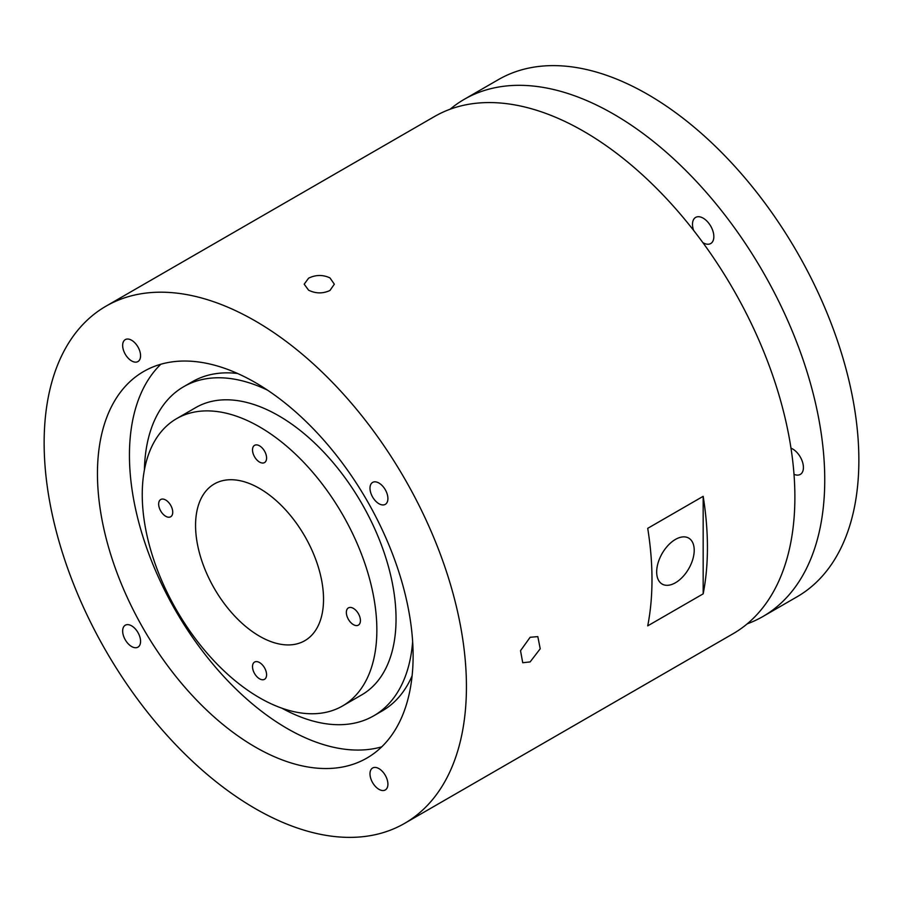 <?xml version="1.0" encoding="UTF-8"?>
<svg xmlns="http://www.w3.org/2000/svg" width="903" height="903" viewBox="0 0 903 903"><rect width="100%" height="100%" fill="white"/><g stroke="black" fill="none" stroke-linecap="round" stroke-linejoin="round"><path stroke-width="1.35" d="M369.993 488.218A12.665 7.314 -120 0 0 375.524 500.962A12.665 7.314 -120 0 0 385.288 504.359A12.665 7.314 -120 0 0 387.906 498.558A12.665 7.314 -120 0 0 382.375 485.803A12.665 7.314 -120 0 0 372.612 482.416A12.665 7.314 -120 0 0 369.993 488.218M131.612 360.929A12.665 7.314 -120 0 0 137.945 361.561A12.665 7.314 -120 0 0 139.886 351.414A12.665 7.314 -120 0 0 131.612 340.25A12.665 7.314 -120 0 0 125.28 339.618A12.665 7.314 -120 0 0 123.339 349.766A12.665 7.314 -120 0 0 131.612 360.929M140.575 641.356A12.665 7.314 -120 0 0 135.044 628.612A12.665 7.314 -120 0 0 125.28 625.215A12.665 7.314 -120 0 0 122.661 631.016A12.665 7.314 -120 0 0 128.192 643.76A12.665 7.314 -120 0 0 137.945 647.158A12.665 7.314 -120 0 0 140.575 641.356M378.944 768.634A12.665 7.314 -120 0 0 372.612 768.013A12.665 7.314 -120 0 0 370.67 778.16A12.665 7.314 -120 0 0 378.944 789.324A12.665 7.314 -120 0 0 385.288 789.956A12.665 7.314 -120 0 0 387.229 779.797A12.665 7.314 -120 0 0 378.944 768.634M252.513 449.897A9.956 5.745 -120 0 0 256.858 459.909A9.956 5.745 -120 0 0 264.523 462.584A9.956 5.745 -120 0 0 266.588 458.024A9.956 5.745 -120 0 0 262.242 448.012A9.956 5.745 -120 0 0 254.567 445.337A9.956 5.745 -120 0 0 252.513 449.897M165.701 516.268A9.956 5.745 -120 0 0 170.678 516.764A9.956 5.745 -120 0 0 172.202 508.784A9.956 5.745 -120 0 0 165.701 500.014A9.956 5.745 -120 0 0 160.723 499.517A9.956 5.745 -120 0 0 159.199 507.497A9.956 5.745 -120 0 0 165.701 516.268M266.588 674.744A9.956 5.745 -120 0 0 262.242 664.732A9.956 5.745 -120 0 0 254.567 662.068A9.956 5.745 -120 0 0 252.513 666.617A9.956 5.745 -120 0 0 256.858 676.64A9.956 5.745 -120 0 0 264.523 679.304A9.956 5.745 -120 0 0 266.588 674.744M353.389 608.374A9.956 5.745 -120 0 0 348.411 607.888A9.956 5.745 -120 0 0 346.887 615.857A9.956 5.745 -120 0 0 353.389 624.628A9.956 5.745 -120 0 0 358.367 625.124A9.956 5.745 -120 0 0 359.891 617.144A9.956 5.745 -120 0 0 353.389 608.374M259.545 697.771A165.892 95.774 -120 0 0 342.497 705.988A165.892 95.774 -120 0 0 367.927 573.055A165.892 95.774 -120 0 0 259.545 426.871A165.892 95.774 -120 0 0 176.604 418.653A165.892 95.774 -120 0 0 151.173 551.586A165.892 95.774 -120 0 0 259.545 697.771M342.497 705.988L361.685 694.904A165.892 95.774 -120 0 0 387.116 561.971A165.892 95.774 -120 0 0 278.745 415.786A165.892 95.774 -120 0 0 195.793 407.569L176.604 418.653M282.018 708.245A190.025 109.715 -120 0 0 373.752 715.808A190.025 109.715 -120 0 0 412.637 641.548M373.752 715.808L382.285 710.875A190.025 109.715 -120 0 0 412.118 675.771M255.278 382.545A223.199 128.869 -120 0 0 143.679 371.483A223.199 128.869 -120 0 0 109.466 550.345A223.199 128.869 -120 0 0 255.278 747.029A223.199 128.869 -120 0 0 366.878 758.08A223.199 128.869 -120 0 0 401.101 579.229A223.199 128.869 -120 0 0 255.278 382.545M160.824 364.248A223.199 128.869 -120 0 0 146.173 546.507A223.199 128.869 -120 0 0 287.278 728.563A223.199 128.869 -120 0 0 381.721 746.849M675.444 539.418A26.548 15.328 -60 0 1 688.718 538.109A26.548 15.328 -60 0 1 692.782 559.375A26.548 15.328 -60 0 1 675.444 582.762A26.548 15.328 -60 0 1 662.17 584.083A26.548 15.328 -60 0 1 658.106 562.806A26.548 15.328 -60 0 1 675.444 539.418M530.14 661.91L540.22 648.76L537.816 636.615L530.14 637.281L520.523 650.702L522.735 662.734L530.14 661.91M329.934 277.876C322.834 274.602 315.723 274.704 308.6 278.18L304.187 284.185L308.6 290.19C315.711 293.667 322.822 293.768 329.934 290.495L334.347 284.185L329.934 277.876M702.827 242.591A15.08 8.703 -120 0 0 710.717 243.539A15.08 8.703 -120 0 0 712.411 241.97A15.08 8.703 -120 0 0 709.668 224.452A15.08 8.703 -120 0 0 695.626 217.42A15.08 8.703 -120 0 0 693.933 218.989A15.08 8.703 -120 0 0 693.594 230.378M793.997 474.301A15.08 8.703 -120 0 0 800.295 474.414A15.08 8.703 -120 0 0 802.598 462.325A15.08 8.703 -120 0 0 792.755 449.039A15.08 8.703 -120 0 0 790.983 448.193M450.112 109.229A298.611 172.405 60 0 1 464.289 99.307A298.611 172.405 60 0 1 613.588 114.105A298.611 172.405 60 0 1 808.67 377.24A298.611 172.405 60 0 1 762.9 616.523A298.611 172.405 60 0 1 747.221 623.849M464.289 99.307L498.411 79.611A298.611 172.405 60 0 1 647.722 94.397A298.611 172.405 60 0 1 842.792 357.543A298.611 172.405 60 0 1 797.022 596.815L762.9 616.523M703.166 496.323A298.611 172.405 60 0 1 703.166 593.847L647.722 625.858A298.611 172.405 -120 0 0 647.722 528.334L703.166 496.323L703.166 593.847M255.278 320.971A298.611 172.405 60 0 1 450.36 584.106A298.611 172.405 60 0 1 404.589 823.389A298.611 172.405 60 0 1 255.278 808.603A298.611 172.405 60 0 1 60.208 545.457A298.611 172.405 60 0 1 105.978 306.185A298.611 172.405 60 0 1 255.278 320.971M105.978 306.185L434.433 116.555A298.611 172.405 60 0 1 583.733 131.341A298.611 172.405 60 0 1 778.815 394.476A298.611 172.405 60 0 1 733.033 633.759L404.589 823.389M259.545 488.444A90.492 52.239 -120 0 0 214.304 483.963A90.492 52.239 -120 0 0 200.432 556.462A90.492 52.239 -120 0 0 259.545 636.209A90.492 52.239 -120 0 0 304.796 640.69A90.492 52.239 -120 0 0 318.657 568.179A90.492 52.239 -120 0 0 259.545 488.444M267.491 390.13A190.025 109.715 -120 0 0 183.727 386.676A190.025 109.715 -120 0 0 144.412 469.899M237.579 373.47A190.025 109.715 -120 0 0 192.26 381.755L183.727 386.676"/></g></svg>
